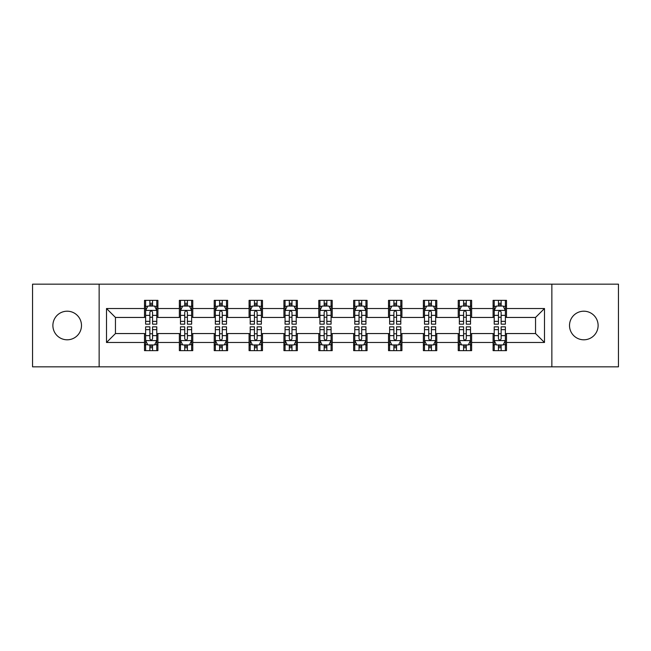 <?xml version="1.0" encoding="UTF-8"?>
<svg xmlns="http://www.w3.org/2000/svg" width="651" height="651" viewBox="0 0 651 651"><rect width="100%" height="100%" fill="white"/><g stroke="black" fill="none" stroke-linecap="round" stroke-linejoin="round"><path stroke-width="0.98" d="M583.817 311.202A14.298 14.298 0 0 0 569.511 325.5A14.298 14.298 0 0 0 583.817 339.798A14.298 14.298 0 0 0 598.114 325.5A14.298 14.298 0 0 0 583.817 311.202M67.183 311.202A14.298 14.298 0 0 0 52.886 325.5A14.298 14.298 0 0 0 67.183 339.798A14.298 14.298 0 0 0 81.489 325.5A14.298 14.298 0 0 0 67.183 311.202M551.861 366.839L618.45 366.839L618.45 284.161L551.861 284.161L551.861 366.839L99.139 366.839L99.139 284.161L32.55 284.161L32.55 366.839L99.139 366.839M551.861 284.161L99.139 284.161M506.502 308.517L506.502 300.363L493.092 300.363L493.092 308.517L471.641 308.517L471.641 300.363L458.231 300.363L458.231 308.517L436.78 308.517L436.78 300.363L423.37 300.363L423.37 308.517L401.919 308.517L401.919 300.363L388.517 300.363L388.517 308.517L367.066 308.517L367.066 300.363L353.656 300.363L353.656 308.517L332.205 308.517L332.205 300.363L318.795 300.363L318.795 308.517L297.344 308.517L297.344 300.363L283.934 300.363L283.934 308.517L262.483 308.517L262.483 300.363L249.081 300.363L249.081 308.517L227.63 308.517L227.63 300.363L214.22 300.363L214.22 308.517L192.769 308.517L192.769 300.363L179.359 300.363L179.359 308.517L157.908 308.517L157.908 300.363L144.498 300.363L144.498 308.517L106.512 308.517L106.512 342.483L115.455 333.548L144.498 333.548L144.498 350.637L157.908 350.637L157.908 333.548L179.359 333.548L179.359 350.637L192.769 350.637L192.769 333.548L214.22 333.548L214.22 350.637L227.63 350.637L227.63 333.548L249.081 333.548L249.081 350.637L262.483 350.637L262.483 333.548L283.934 333.548L283.934 350.637L297.344 350.637L297.344 333.548L318.795 333.548L318.795 350.637L332.205 350.637L332.205 333.548L353.656 333.548L353.656 350.637L367.066 350.637L367.066 333.548L388.517 333.548L388.517 350.637L401.919 350.637L401.919 333.548L423.37 333.548L423.37 350.637L436.78 350.637L436.78 333.548L458.231 333.548L458.231 350.637L471.641 350.637L471.641 333.548L493.092 333.548L493.092 350.637L506.502 350.637L506.502 333.548L535.545 333.548L535.545 317.452L506.502 317.452L506.502 308.517L544.488 308.517L544.488 342.483L506.502 342.483M493.092 342.483L471.641 342.483M458.231 342.483L436.78 342.483M423.37 342.483L401.919 342.483M388.517 342.483L367.066 342.483M353.656 342.483L332.205 342.483M318.795 342.483L297.344 342.483M283.934 342.483L262.483 342.483M249.081 342.483L227.63 342.483M214.22 342.483L192.769 342.483M179.359 342.483L157.908 342.483M144.498 342.483L106.512 342.483M493.092 308.517L493.092 317.452L471.641 317.452L471.641 308.517M458.231 308.517L458.231 317.452L436.78 317.452L436.78 308.517M423.37 308.517L423.37 317.452L401.919 317.452L401.919 308.517M388.517 308.517L388.517 317.452L367.066 317.452L367.066 308.517M353.656 308.517L353.656 317.452L332.205 317.452L332.205 308.517M318.795 308.517L318.795 317.452L297.344 317.452L297.344 308.517M283.934 308.517L283.934 317.452L262.483 317.452L262.483 308.517M249.081 308.517L249.081 317.452L227.63 317.452L227.63 308.517M214.22 308.517L214.22 317.452L192.769 317.452L192.769 308.517M179.359 308.517L179.359 317.452L157.908 317.452L157.908 308.517M144.498 308.517L144.498 317.452L115.455 317.452L106.512 308.517M115.455 317.452L115.455 333.548M544.488 342.483L535.545 333.548M535.545 317.452L544.488 308.517M144.498 305.946L145.621 305.946M149.86 305.946L152.546 305.946M156.793 305.946L157.908 305.946M144.498 317.232L145.621 317.232M149.86 317.232L152.546 317.232M156.793 317.232L157.908 317.232M144.498 333.768L145.621 333.768M149.86 333.768L152.546 333.768M156.793 333.768L157.908 333.768M144.498 345.054L145.621 345.054M149.86 345.054L152.546 345.054M156.793 345.054L157.908 345.054M179.359 333.768L180.473 333.768M184.721 333.768L187.407 333.768M191.646 333.768L192.769 333.768M179.359 345.054L180.473 345.054M184.721 345.054L187.407 345.054M191.646 345.054L192.769 345.054M179.359 305.946L180.473 305.946M184.721 305.946L187.407 305.946M191.646 305.946L192.769 305.946M179.359 317.232L180.473 317.232M184.721 317.232L187.407 317.232M191.646 317.232L192.769 317.232M214.22 333.768L215.335 333.768M219.582 333.768L222.268 333.768M226.507 333.768L227.63 333.768M214.22 345.054L215.335 345.054M219.582 345.054L222.268 345.054M226.507 345.054L227.63 345.054M214.22 305.946L215.335 305.946M219.582 305.946L222.268 305.946M226.507 305.946L227.63 305.946M214.22 317.232L215.335 317.232M219.582 317.232L222.268 317.232M226.507 317.232L227.63 317.232M249.081 333.768L250.196 333.768M254.443 333.768L257.121 333.768M261.368 333.768L262.483 333.768M249.081 345.054L250.196 345.054M254.443 345.054L257.121 345.054M261.368 345.054L262.483 345.054M249.081 305.946L250.196 305.946M254.443 305.946L257.121 305.946M261.368 305.946L262.483 305.946M249.081 317.232L250.196 317.232M254.443 317.232L257.121 317.232M261.368 317.232L262.483 317.232M283.934 333.768L285.057 333.768M289.296 333.768L291.982 333.768M296.229 333.768L297.344 333.768M283.934 345.054L285.057 345.054M289.296 345.054L291.982 345.054M296.229 345.054L297.344 345.054M283.934 305.946L285.057 305.946M289.296 305.946L291.982 305.946M296.229 305.946L297.344 305.946M283.934 317.232L285.057 317.232M289.296 317.232L291.982 317.232M296.229 317.232L297.344 317.232M318.795 333.768L319.918 333.768M324.157 333.768L326.843 333.768M331.082 333.768L332.205 333.768M318.795 345.054L319.918 345.054M324.157 345.054L326.843 345.054M331.082 345.054L332.205 345.054M318.795 305.946L319.918 305.946M324.157 305.946L326.843 305.946M331.082 305.946L332.205 305.946M318.795 317.232L319.918 317.232M324.157 317.232L326.843 317.232M331.082 317.232L332.205 317.232M353.656 333.768L354.771 333.768M359.018 333.768L361.704 333.768M365.943 333.768L367.066 333.768M353.656 345.054L354.771 345.054M359.018 345.054L361.704 345.054M365.943 345.054L367.066 345.054M353.656 305.946L354.771 305.946M359.018 305.946L361.704 305.946M365.943 305.946L367.066 305.946M353.656 317.232L354.771 317.232M359.018 317.232L361.704 317.232M365.943 317.232L367.066 317.232M388.517 333.768L389.632 333.768M393.879 333.768L396.557 333.768M400.804 333.768L401.919 333.768M388.517 345.054L389.632 345.054M393.879 345.054L396.557 345.054M400.804 345.054L401.919 345.054M388.517 305.946L389.632 305.946M393.879 305.946L396.557 305.946M400.804 305.946L401.919 305.946M388.517 317.232L389.632 317.232M393.879 317.232L396.557 317.232M400.804 317.232L401.919 317.232M423.37 333.768L424.493 333.768M428.732 333.768L431.418 333.768M435.665 333.768L436.78 333.768M423.37 345.054L424.493 345.054M428.732 345.054L431.418 345.054M435.665 345.054L436.78 345.054M423.37 305.946L424.493 305.946M428.732 305.946L431.418 305.946M435.665 305.946L436.78 305.946M423.37 317.232L424.493 317.232M428.732 317.232L431.418 317.232M435.665 317.232L436.78 317.232M458.231 333.768L459.354 333.768M463.593 333.768L466.279 333.768M470.527 333.768L471.641 333.768M458.231 345.054L459.354 345.054M463.593 345.054L466.279 345.054M470.527 345.054L471.641 345.054M458.231 305.946L459.354 305.946M463.593 305.946L466.279 305.946M470.527 305.946L471.641 305.946M458.231 317.232L459.354 317.232M463.593 317.232L466.279 317.232M470.527 317.232L471.641 317.232M493.092 333.768L494.207 333.768M498.454 333.768L501.14 333.768M505.379 333.768L506.502 333.768M493.092 345.054L494.207 345.054M498.454 345.054L501.14 345.054M505.379 345.054L506.502 345.054M493.092 305.946L494.207 305.946M498.454 305.946L501.14 305.946M505.379 305.946L506.502 305.946M493.092 317.232L494.207 317.232M498.454 317.232L501.14 317.232M505.379 317.232L506.502 317.232M152.546 303.268L149.86 303.268M156.793 321.358L152.546 321.358L152.546 324.157L156.793 324.157L156.793 310.527L154.556 306.06L147.85 306.06L145.621 310.527L145.621 324.157L149.86 324.157L149.86 321.358L145.621 321.358M145.621 310.527L145.621 300.363M156.793 310.527L156.793 300.363M149.86 306.06L149.86 300.363M152.546 300.363L152.546 306.06M152.546 321.358L152.546 312.203C151.65 310.486 150.755 310.486 149.86 312.203L149.86 321.358M149.86 347.732L152.546 347.732M145.621 329.642L149.86 329.642L149.86 326.843L145.621 326.843L145.621 340.473L147.85 344.94L154.556 344.94L156.793 340.473L156.793 326.843L152.546 326.843L152.546 329.642L156.793 329.642M156.793 340.473L156.793 350.637M145.621 340.473L145.621 350.637M152.546 344.94L152.546 350.637M149.86 350.637L149.86 344.94M149.86 329.642L149.86 338.797C150.755 340.514 151.65 340.514 152.546 338.797L152.546 329.642M187.407 303.268L184.721 303.268M191.646 321.358L187.407 321.358L187.407 324.157L191.646 324.157L191.646 310.527L189.417 306.06L182.711 306.06L180.473 310.527L180.473 324.157L184.721 324.157L184.721 321.358L180.473 321.358M180.473 310.527L180.473 300.363M191.646 310.527L191.646 300.363M184.721 306.06L184.721 300.363M187.407 300.363L187.407 306.06M187.407 321.358L187.407 312.203C186.511 310.486 185.616 310.486 184.721 312.203L184.721 321.358M222.268 303.268L219.582 303.268M226.507 321.358L222.268 321.358L222.268 324.157L226.507 324.157L226.507 310.527L224.278 306.06L217.572 306.06L215.335 310.527L215.335 324.157L219.582 324.157L219.582 321.358L215.335 321.358M215.335 310.527L215.335 300.363M226.507 310.527L226.507 300.363M219.582 306.06L219.582 300.363M222.268 300.363L222.268 306.06M222.268 321.358L222.268 312.203C221.373 310.486 220.477 310.486 219.582 312.203L219.582 321.358M184.721 347.732L187.407 347.732M180.473 329.642L184.721 329.642L184.721 326.843L180.473 326.843L180.473 340.473L182.711 344.94L189.417 344.94L191.646 340.473L191.646 326.843L187.407 326.843L187.407 329.642L191.646 329.642M191.646 340.473L191.646 350.637M180.473 340.473L180.473 350.637M187.407 344.94L187.407 350.637M184.721 350.637L184.721 344.94M184.721 329.642L184.721 338.797C185.616 340.514 186.511 340.514 187.407 338.797L187.407 329.642M219.582 347.732L222.268 347.732M215.335 329.642L219.582 329.642L219.582 326.843L215.335 326.843L215.335 340.473L217.572 344.94L224.278 344.94L226.507 340.473L226.507 326.843L222.268 326.843L222.268 329.642L226.507 329.642M226.507 340.473L226.507 350.637M215.335 340.473L215.335 350.637M222.268 344.94L222.268 350.637M219.582 350.637L219.582 344.94M219.582 329.642L219.582 338.797C220.477 340.514 221.373 340.514 222.268 338.797L222.268 329.642M257.121 303.268L254.443 303.268M261.368 321.358L257.121 321.358L257.121 324.157L261.368 324.157L261.368 310.527L259.131 306.06L252.433 306.06L250.196 310.527L250.196 324.157L254.443 324.157L254.443 321.358L250.196 321.358M250.196 310.527L250.196 300.363M261.368 310.527L261.368 300.363M254.443 306.06L254.443 300.363M257.121 300.363L257.121 306.06M257.121 321.358L257.121 312.203C256.234 310.486 255.338 310.486 254.443 312.203L254.443 321.358M291.982 303.268L289.296 303.268M296.229 321.358L291.982 321.358L291.982 324.157L296.229 324.157L296.229 310.527L293.992 306.06L287.286 306.06L285.057 310.527L285.057 324.157L289.296 324.157L289.296 321.358L285.057 321.358M285.057 310.527L285.057 300.363M296.229 310.527L296.229 300.363M289.296 306.06L289.296 300.363M291.982 300.363L291.982 306.06M291.982 321.358L291.982 312.203C291.087 310.486 290.191 310.486 289.296 312.203L289.296 321.358M326.843 303.268L324.157 303.268M331.082 321.358L326.843 321.358L326.843 324.157L331.082 324.157L331.082 310.527L328.853 306.06L322.147 306.06L319.918 310.527L319.918 324.157L324.157 324.157L324.157 321.358L319.918 321.358M319.918 310.527L319.918 300.363M331.082 310.527L331.082 300.363M324.157 306.06L324.157 300.363M326.843 300.363L326.843 306.06M326.843 321.358L326.843 312.203C325.948 310.486 325.052 310.486 324.157 312.203L324.157 321.358M254.443 347.732L257.121 347.732M250.196 329.642L254.443 329.642L254.443 326.843L250.196 326.843L250.196 340.473L252.433 344.94L259.131 344.94L261.368 340.473L261.368 326.843L257.121 326.843L257.121 329.642L261.368 329.642M261.368 340.473L261.368 350.637M250.196 340.473L250.196 350.637M257.121 344.94L257.121 350.637M254.443 350.637L254.443 344.94M254.443 329.642L254.443 338.797C255.33 340.514 256.225 340.514 257.121 338.797L257.121 329.642M289.296 347.732L291.982 347.732M285.057 329.642L289.296 329.642L289.296 326.843L285.057 326.843L285.057 340.473L287.286 344.94L293.992 344.94L296.229 340.473L296.229 326.843L291.982 326.843L291.982 329.642L296.229 329.642M296.229 340.473L296.229 350.637M285.057 340.473L285.057 350.637M291.982 344.94L291.982 350.637M289.296 350.637L289.296 344.94M289.296 329.642L289.296 338.797C290.191 340.514 291.087 340.514 291.982 338.797L291.982 329.642M324.157 347.732L326.843 347.732M319.918 329.642L324.157 329.642L324.157 326.843L319.918 326.843L319.918 340.473L322.147 344.94L328.853 344.94L331.082 340.473L331.082 326.843L326.843 326.843L326.843 329.642L331.082 329.642M331.082 340.473L331.082 350.637M319.918 340.473L319.918 350.637M326.843 344.94L326.843 350.637M324.157 350.637L324.157 344.94M324.157 329.642L324.157 338.797C325.052 340.514 325.948 340.514 326.843 338.797L326.843 329.642M361.704 303.268L359.018 303.268M365.943 321.358L361.704 321.358L361.704 324.157L365.943 324.157L365.943 310.527L363.714 306.06L357.008 306.06L354.771 310.527L354.771 324.157L359.018 324.157L359.018 321.358L354.771 321.358M354.771 310.527L354.771 300.363M365.943 310.527L365.943 300.363M359.018 306.06L359.018 300.363M361.704 300.363L361.704 306.06M361.704 321.358L361.704 312.203C360.809 310.486 359.913 310.486 359.018 312.203L359.018 321.358M359.018 347.732L361.704 347.732M354.771 329.642L359.018 329.642L359.018 326.843L354.771 326.843L354.771 340.473L357.008 344.94L363.714 344.94L365.943 340.473L365.943 326.843L361.704 326.843L361.704 329.642L365.943 329.642M365.943 340.473L365.943 350.637M354.771 340.473L354.771 350.637M361.704 344.94L361.704 350.637M359.018 350.637L359.018 344.94M359.018 329.642L359.018 338.797C359.913 340.514 360.809 340.514 361.704 338.797L361.704 329.642M396.557 303.268L393.879 303.268M400.804 321.358L396.557 321.358L396.557 324.157L400.804 324.157L400.804 310.527L398.567 306.06L391.869 306.06L389.632 310.527L389.632 324.157L393.879 324.157L393.879 321.358L389.632 321.358M389.632 310.527L389.632 300.363M400.804 310.527L400.804 300.363M393.879 306.06L393.879 300.363M396.557 300.363L396.557 306.06M396.557 321.358L396.557 312.203C395.67 310.486 394.775 310.486 393.879 312.203L393.879 321.358M393.879 347.732L396.557 347.732M389.632 329.642L393.879 329.642L393.879 326.843L389.632 326.843L389.632 340.473L391.869 344.94L398.567 344.94L400.804 340.473L400.804 326.843L396.557 326.843L396.557 329.642L400.804 329.642M400.804 340.473L400.804 350.637M389.632 340.473L389.632 350.637M396.557 344.94L396.557 350.637M393.879 350.637L393.879 344.94M393.879 329.642L393.879 338.797C394.766 340.514 395.662 340.514 396.557 338.797L396.557 329.642M431.418 303.268L428.732 303.268M435.665 321.358L431.418 321.358L431.418 324.157L435.665 324.157L435.665 310.527L433.428 306.06L426.722 306.06L424.493 310.527L424.493 324.157L428.732 324.157L428.732 321.358L424.493 321.358M424.493 310.527L424.493 300.363M435.665 310.527L435.665 300.363M428.732 306.06L428.732 300.363M431.418 300.363L431.418 306.06M431.418 321.358L431.418 312.203C430.523 310.486 429.627 310.486 428.732 312.203L428.732 321.358M428.732 347.732L431.418 347.732M424.493 329.642L428.732 329.642L428.732 326.843L424.493 326.843L424.493 340.473L426.722 344.94L433.428 344.94L435.665 340.473L435.665 326.843L431.418 326.843L431.418 329.642L435.665 329.642M435.665 340.473L435.665 350.637M424.493 340.473L424.493 350.637M431.418 344.94L431.418 350.637M428.732 350.637L428.732 344.94M428.732 329.642L428.732 338.797C429.627 340.514 430.523 340.514 431.418 338.797L431.418 329.642M466.279 303.268L463.593 303.268M470.527 321.358L466.279 321.358L466.279 324.157L470.527 324.157L470.527 310.527L468.289 306.06L461.583 306.06L459.354 310.527L459.354 324.157L463.593 324.157L463.593 321.358L459.354 321.358M459.354 310.527L459.354 300.363M470.527 310.527L470.527 300.363M463.593 306.06L463.593 300.363M466.279 300.363L466.279 306.06M466.279 321.358L466.279 312.203C465.384 310.486 464.488 310.486 463.593 312.203L463.593 321.358M463.593 347.732L466.279 347.732M459.354 329.642L463.593 329.642L463.593 326.843L459.354 326.843L459.354 340.473L461.583 344.94L468.289 344.94L470.527 340.473L470.527 326.843L466.279 326.843L466.279 329.642L470.527 329.642M470.527 340.473L470.527 350.637M459.354 340.473L459.354 350.637M466.279 344.94L466.279 350.637M463.593 350.637L463.593 344.94M463.593 329.642L463.593 338.797C464.488 340.514 465.384 340.514 466.279 338.797L466.279 329.642M501.14 303.268L498.454 303.268M505.379 321.358L501.14 321.358L501.14 324.157L505.379 324.157L505.379 310.527L503.15 306.06L496.444 306.06L494.207 310.527L494.207 324.157L498.454 324.157L498.454 321.358L494.207 321.358M494.207 310.527L494.207 300.363M505.379 310.527L505.379 300.363M498.454 306.06L498.454 300.363M501.14 300.363L501.14 306.06M501.14 321.358L501.14 312.203C500.245 310.486 499.35 310.486 498.454 312.203L498.454 321.358M498.454 347.732L501.14 347.732M494.207 329.642L498.454 329.642L498.454 326.843L494.207 326.843L494.207 340.473L496.444 344.94L503.15 344.94L505.379 340.473L505.379 326.843L501.14 326.843L501.14 329.642L505.379 329.642M505.379 340.473L505.379 350.637M494.207 340.473L494.207 350.637M501.14 344.94L501.14 350.637M498.454 350.637L498.454 344.94M498.454 329.642L498.454 338.797C499.35 340.514 500.245 340.514 501.14 338.797L501.14 329.642M156.736 310.413L145.678 310.413M145.621 306.328L147.72 306.328M154.694 306.328L156.793 306.328M149.86 315.369L145.621 315.369M156.793 315.369L152.546 315.369M152.546 304.684L149.86 304.684M145.678 340.587L156.736 340.587M156.793 344.672L154.694 344.672M147.72 344.672L145.621 344.672M152.546 335.631L156.793 335.631M145.621 335.631L149.86 335.631M149.86 346.316L152.546 346.316M191.597 310.413L180.53 310.413M180.473 306.328L182.581 306.328M189.547 306.328L191.646 306.328M184.721 315.369L180.473 315.369M191.646 315.369L187.407 315.369M187.407 304.684L184.721 304.684M226.45 310.413L215.391 310.413M215.335 306.328L217.434 306.328M224.408 306.328L226.507 306.328M219.582 315.369L215.335 315.369M226.507 315.369L222.268 315.369M222.268 304.684L219.582 304.684M180.53 340.587L191.597 340.587M191.646 344.672L189.547 344.672M182.581 344.672L180.473 344.672M187.407 335.631L191.646 335.631M180.473 335.631L184.721 335.631M184.721 346.316L187.407 346.316M215.391 340.587L226.45 340.587M226.507 344.672L224.408 344.672M217.434 344.672L215.335 344.672M222.268 335.631L226.507 335.631M215.335 335.631L219.582 335.631M219.582 346.316L222.268 346.316M261.311 310.413L250.253 310.413M250.196 306.328L252.295 306.328M259.269 306.328L261.368 306.328M254.443 315.369L250.196 315.369M261.368 315.369L257.121 315.369M257.121 304.684L254.443 304.684M296.172 310.413L285.114 310.413M285.057 306.328L287.156 306.328M294.13 306.328L296.229 306.328M289.296 315.369L285.057 315.369M296.229 315.369L291.982 315.369M291.982 304.684L289.296 304.684M331.034 310.413L319.966 310.413M319.918 306.328L322.017 306.328M328.983 306.328L331.082 306.328M324.157 315.369L319.918 315.369M331.082 315.369L326.843 315.369M326.843 304.684L324.157 304.684M250.253 340.587L261.311 340.587M261.368 344.672L259.269 344.672M252.295 344.672L250.196 344.672M257.121 335.631L261.368 335.631M250.196 335.631L254.443 335.631M254.443 346.316L257.121 346.316M285.114 340.587L296.172 340.587M296.229 344.672L294.13 344.672M287.156 344.672L285.057 344.672M291.982 335.631L296.229 335.631M285.057 335.631L289.296 335.631M289.296 346.316L291.982 346.316M319.966 340.587L331.034 340.587M331.082 344.672L328.983 344.672M322.017 344.672L319.918 344.672M326.843 335.631L331.082 335.631M319.918 335.631L324.157 335.631M324.157 346.316L326.843 346.316M365.886 310.413L354.828 310.413M354.771 306.328L356.87 306.328M363.844 306.328L365.943 306.328M359.018 315.369L354.771 315.369M365.943 315.369L361.704 315.369M361.704 304.684L359.018 304.684M354.828 340.587L365.886 340.587M365.943 344.672L363.844 344.672M356.87 344.672L354.771 344.672M361.704 335.631L365.943 335.631M354.771 335.631L359.018 335.631M359.018 346.316L361.704 346.316M400.747 310.413L389.689 310.413M389.632 306.328L391.731 306.328M398.705 306.328L400.804 306.328M393.879 315.369L389.632 315.369M400.804 315.369L396.557 315.369M396.557 304.684L393.879 304.684M389.689 340.587L400.747 340.587M400.804 344.672L398.705 344.672M391.731 344.672L389.632 344.672M396.557 335.631L400.804 335.631M389.632 335.631L393.879 335.631M393.879 346.316L396.557 346.316M435.609 310.413L424.55 310.413M424.493 306.328L426.592 306.328M433.566 306.328L435.665 306.328M428.732 315.369L424.493 315.369M435.665 315.369L431.418 315.369M431.418 304.684L428.732 304.684M424.55 340.587L435.609 340.587M435.665 344.672L433.566 344.672M426.592 344.672L424.493 344.672M431.418 335.631L435.665 335.631M424.493 335.631L428.732 335.631M428.732 346.316L431.418 346.316M470.47 310.413L459.403 310.413M459.354 306.328L461.453 306.328M468.419 306.328L470.527 306.328M463.593 315.369L459.354 315.369M470.527 315.369L466.279 315.369M466.279 304.684L463.593 304.684M459.403 340.587L470.47 340.587M470.527 344.672L468.419 344.672M461.453 344.672L459.354 344.672M466.279 335.631L470.527 335.631M459.354 335.631L463.593 335.631M463.593 346.316L466.279 346.316M505.322 310.413L494.264 310.413M494.207 306.328L496.306 306.328M503.28 306.328L505.379 306.328M498.454 315.369L494.207 315.369M505.379 315.369L501.14 315.369M501.14 304.684L498.454 304.684M494.264 340.587L505.322 340.587M505.379 344.672L503.28 344.672M496.306 344.672L494.207 344.672M501.14 335.631L505.379 335.631M494.207 335.631L498.454 335.631M498.454 346.316L501.14 346.316"/></g></svg>

